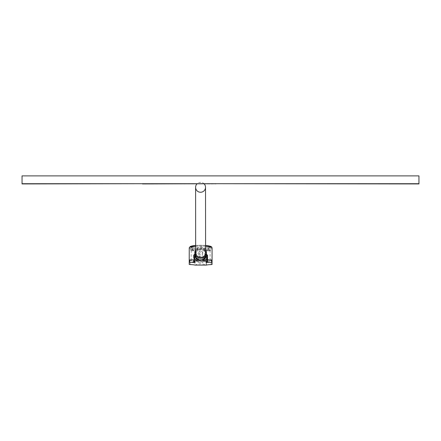 <?xml version="1.0" encoding="UTF-8"?>
<svg xmlns="http://www.w3.org/2000/svg" width="441" height="441" viewBox="0 0 441 441"><rect width="100%" height="100%" fill="white"/><g stroke="black" fill="none" stroke-linecap="round" stroke-linejoin="round"><path stroke-width="0.33" stroke-dasharray="2.21 1.65" d="M200.638 256.568A1.902 1.88 180 0 1 198.737 254.689A1.902 1.88 180 0 1 200.644 252.809A1.902 1.88 180 0 1 202.546 254.689A1.902 1.88 180 0 1 200.638 256.568M200.638 254.904A1.902 1.88 180 0 1 198.737 253.024A1.902 1.88 180 0 1 200.644 251.138A1.902 1.88 180 0 1 202.546 253.024A1.902 1.88 180 0 1 200.638 254.904M195.677 254.678A4.961 4.906 0 0 0 200.638 259.595A4.961 4.906 0 0 0 205.605 254.689A4.961 4.906 0 0 0 200.649 249.782A4.961 4.906 0 0 0 195.677 254.678M204.211 183.93A4.961 4.961 -179.2 0 0 196.923 183.93M192.998 247.638A9.476 1.417 0.1 0 1 191.185 246.8L191.185 246.8A9.476 1.417 0.1 0 1 200.666 245.4A9.476 1.417 0.1 0 1 210.142 246.833L210.142 246.833A9.476 1.417 0.1 0 1 208.328 247.666L208.295 250.124L207.546 250.89L206.653 250.301L206.636 247.93A9.476 1.417 0.1 0 1 194.69 247.908L194.652 250.328L193.853 250.868L193.053 250.234L192.998 247.638L192 247.633A10.303 1.538 0.1 0 1 190.363 246.8M210.114 260.504L210.114 260.504A9.476 1.417 0.1 0 1 200.638 261.904A9.476 1.417 0.1 0 1 191.157 260.471A9.476 1.417 0.1 0 1 191.157 260.466A9.476 1.417 0.1 0 1 196.46 259.203L195.683 256.623L205.605 256.634L204.817 259.22A9.476 1.417 0.1 0 1 210.114 260.504L210.142 246.833M205.605 249.562A5.799 5.733 0 0 0 195.683 249.556M206.438 254.01A5.799 5.733 0 0 0 200.644 248.289A5.799 5.733 0 0 0 194.845 254.01M212.055 262.147L211.112 262.312A7.006 1.047 -179.9 0 0 210.07 262.345A11.416 1.709 -179.9 0 0 212.055 261.386A11.416 1.709 -179.9 0 0 206.658 259.925A11.416 1.709 -179.9 0 0 206.432 259.909L207.546 259.931M194.839 259.887L194.845 255.604L194.839 259.887A11.416 1.709 -179.9 0 0 194.613 259.909A11.416 1.709 -179.9 0 0 189.222 261.348L189.222 261.348A11.416 1.709 -179.9 0 0 191.207 262.312A7.006 1.047 0.1 0 1 194.872 262.731L194.867 265.03M194.845 255.752L194.911 254.005A5.799 5.733 0 0 0 194.845 254.843L194.911 254.005M206.377 254.022A5.799 5.733 0 0 1 206.438 254.843L206.377 254.022L206.377 255.532L200.655 250.4L194.911 255.51M206.377 255.532L206.432 261.789A0.447 0.441 180 0 1 206.399 261.96M205.605 254.7A4.961 4.906 0 0 0 200.649 249.782A4.961 4.906 0 0 0 198.406 259.065L198.406 258.398A4.961 4.906 180 0 1 200.649 249.115A4.961 4.906 180 0 1 202.866 258.409L202.866 259.076A4.961 4.906 0 0 0 205.605 254.7M205.605 254.022L205.605 252.522A4.961 4.906 0 0 0 200.649 247.616A4.961 4.906 0 0 0 195.683 252.511M210.963 246.833A10.303 1.538 0.1 0 1 209.326 247.666L210.622 248.768A11.416 1.709 -179.9 0 0 212.077 247.941L212.077 247.936M209.326 247.666L208.328 247.666M189.244 247.897A11.416 1.709 -179.9 0 0 190.699 248.735L192 247.633M195.683 254.022A4.961 4.906 180 0 1 195.683 254.016L195.683 252.522M195.683 256.634L195.683 254.689M196.46 259.203L196.46 260.477A4.961 4.906 0 0 0 204.817 260.493L204.817 259.22M204.817 260.493L196.46 260.477M193.72 259.903L194.839 259.909M194.867 261.937A0.447 0.441 180 0 1 194.834 261.767L193.886 261.452L193.897 256.16L194.679 255.841L194.839 261.926M195.01 265.08L195.06 265.041C198.797 263.459 202.513 263.464 206.206 265.063L206.256 265.096M206.212 262.869L206.206 265.085L206.405 262.748A7.006 1.047 -179.9 0 1 210.07 262.345A11.416 1.709 -179.9 0 1 206.212 262.869L206.206 265.063M190.159 264.578L190.159 262.274A7.006 1.047 0.1 0 1 191.207 262.312A11.416 1.709 -179.9 0 0 195.06 262.847L194.872 262.731M190.699 248.735L190.716 250.108L191.234 250.852L191.846 250.494L191.934 249.005A11.416 1.709 -179.9 0 0 209.392 249.033L209.414 250.378L210.076 250.885L210.578 250.24L210.622 248.768M206.636 247.93L207.871 247.93A10.303 1.538 0.1 0 1 193.456 247.903L194.69 247.908M194.856 254.358A5.799 5.733 180 0 1 200.644 248.956A5.799 5.733 180 0 1 206.432 254.358M189.222 261.348L189.217 264.413M190.159 262.274L189.222 262.108M207.557 256.133L207.38 261.48L206.597 261.568L206.609 255.863L207.386 256.182M193.897 256.16L193.731 255.163M206.443 255.774L206.432 261.789M202.866 258.409L202.866 259.076M198.406 258.398L198.406 259.308M198.406 259.065L198.406 259.975M193.456 247.903L191.934 249.005M209.392 249.033L207.871 247.93M206.609 255.863L206.421 261.948M22.05 175.898L22.05 183.704L418.95 183.704L220.5 183.704L418.95 183.704L418.95 175.898L22.05 175.898M142.46 183.704L22.05 183.704M220.5 183.704L418.95 183.704M142.46 183.93L216.04 183.704M176.031 183.93L216.04 183.93L176.031 183.93M205.611 246.387A11.416 1.709 -179.9 0 0 195.683 246.376M195.683 245.461A10.303 1.538 0.1 0 1 205.611 245.472L195.683 245.444M206.399 265.052L206.405 262.748M211.112 262.312L211.107 264.617M207.479 256.171L207.479 255.152M193.803 255.13L193.803 256.149M193.731 256.111L193.72 261.403M194.062 261.833L193.886 261.452M195.28 262.042A0.447 0.441 180 0 1 194.834 261.601L195.06 261.971M207.204 261.855L207.546 261.425M208.323 249.871L210.622 249.871M206.636 250.13L209.387 250.135M190.694 249.838L192.993 249.843M191.929 250.108L194.685 250.113M198.737 253.024L198.737 254.689M202.546 253.024L202.546 254.689M205.605 256.634L205.605 254.689M191.157 260.466L191.185 246.8M206.201 261.987L206.432 261.623M207.463 250.89L209.971 250.896M191.344 250.863L193.853 250.868"/><path stroke-width="0.66" d="M196.923 183.93A4.961 4.961 -179.2 0 0 200.661 192.259A4.961 4.961 -179.2 0 0 204.211 183.93M207.546 260.493L207.557 255.19L207.546 260.493L207.099 260.863L197.028 260.846L197.607 259.738L203.659 259.749A5.799 5.733 0 0 0 206.438 254.843L206.438 254.689A5.799 5.733 180 0 1 202.866 259.986L202.866 259.319A5.799 5.733 0 0 0 206.438 254.01L206.438 252.522A5.799 5.733 0 0 0 205.605 249.562M194.051 255.074L194.172 257.428L193.726 257.494L193.731 255.163L194.911 254.005M195.683 249.556A5.799 5.733 0 0 0 200.638 258.255A5.799 5.733 0 0 0 206.438 252.533M194.845 252.522L194.845 254.022A5.799 5.733 0 0 0 198.406 259.308L198.406 259.975A5.799 5.733 180 0 1 194.856 254.358M205.605 252.533A4.961 4.906 0 0 0 205.605 252.522A4.961 4.906 0 0 1 200.638 257.428A4.961 4.906 0 0 1 195.683 252.511M193.886 261.452L193.72 261.403A0.447 0.447 0 0 0 194.112 261.844L194.167 261.844A0.447 0.441 180 0 1 193.72 261.403L193.72 260.466L194.167 260.84L194.172 257.428A6.913 6.836 180 0 0 197.028 260.846L194.167 260.84L194.167 261.844L195.28 262.213L189.217 262.268L189.222 259.964L193.72 259.903M195.28 262.213A0.447 0.441 180 0 1 194.867 261.937M207.546 259.931L212.055 260.003L212.055 262.147L212.049 264.451L212.049 262.307L205.986 262.23L207.099 261.866L207.237 255.096L207.557 255.19M195.683 246.376A11.416 1.709 -179.9 0 0 189.244 247.897L189.217 264.413L190.159 264.578A7.006 1.047 -179.9 0 1 194.867 265.03L195.06 265.069M206.206 265.085L195.01 265.08M206.256 265.096L206.399 265.052A7.006 1.047 0.1 0 1 211.107 264.617L212.049 264.451L212.055 262.147M206.432 254.358A5.799 5.733 180 0 1 206.438 254.689M206.399 261.96A0.447 0.441 180 0 1 205.986 262.23M202.866 259.319L202.866 259.986M207.237 255.096L206.377 254.022M207.551 257.516L207.105 257.45A6.913 6.836 180 0 1 204.238 260.857L203.659 259.749M193.726 257.494L193.731 255.163M220.5 183.704L418.95 183.93L418.95 175.898L22.05 175.898L22.05 183.93L142.46 183.704M418.95 183.704L22.05 183.704M142.46 183.93L216.04 183.704M194.845 254.689L194.845 254.854A5.799 5.733 0 0 0 197.607 259.738M210.963 246.833A10.303 1.538 0.1 0 0 205.611 245.472L210.555 246.299L211.625 246.91L212.077 247.941A11.416 1.709 -179.9 0 0 205.611 246.387M189.244 247.897L190.292 246.464L195.683 245.444M190.363 246.8A10.303 1.538 0.1 0 1 195.683 245.461M189.663 259.898L189.663 262.202M212.055 260.003L212.049 262.307M211.603 262.241L211.608 259.936M194.944 261.937L194.062 261.833M194.834 261.601L194.839 261.926M207.546 261.425A0.447 0.441 180 0 1 207.099 261.866L207.149 261.866A0.447 0.447 0 0 0 207.546 261.425L207.557 256.133M207.204 261.855L206.316 261.96M206.421 261.948L206.432 261.623A0.447 0.441 180 0 1 205.986 262.064M195.677 254.689L195.606 187.497M205.605 254.689L205.528 187.1M212.077 247.936L212.055 261.386M206.234 265.102L195.032 265.08M193.72 261.403L193.72 260.466"/></g></svg>
